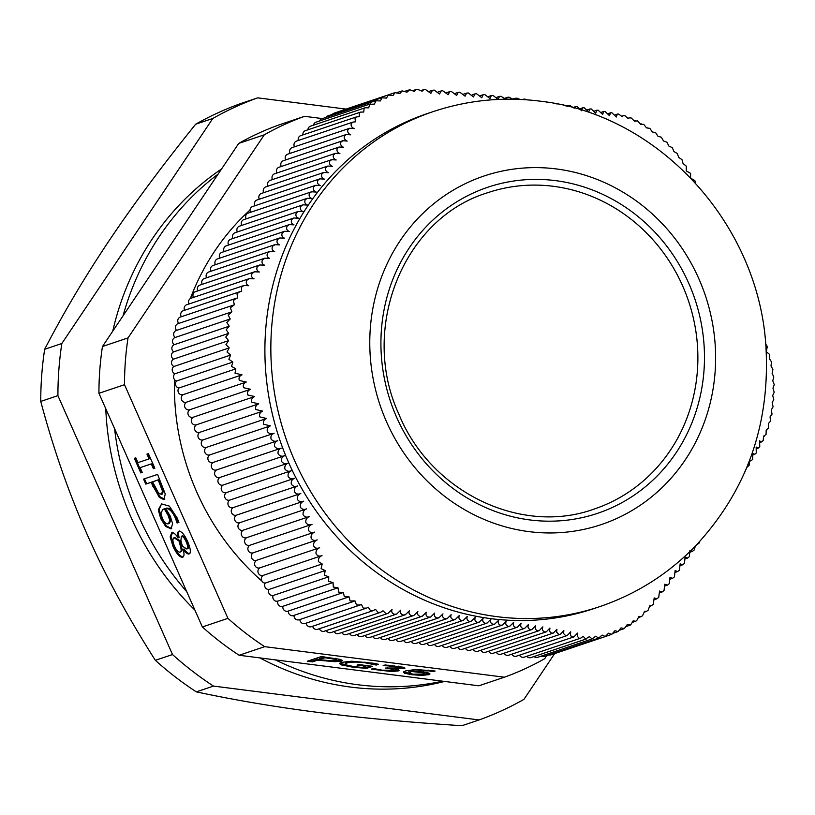 <?xml version="1.0" encoding="UTF-8"?>
<svg xmlns="http://www.w3.org/2000/svg" width="815" height="815" viewBox="0 0 815 815"><rect width="100%" height="100%" fill="white"/><g stroke="black" fill="none" stroke-linecap="round" stroke-linejoin="round"><path stroke-width="1.22" d="M553.324 186.299A166.881 155.777 71.4 0 0 487.767 192.697C403.69 218.023 359.201 327.793 398.688 413.725C430.147 491.781 520.724 535.771 594.135 509.069A166.881 155.777 71.4 0 0 696.489 335.688A166.881 155.777 71.4 0 0 553.324 186.299M343.39 592.505L288.001 611.148A4.116 3.851 -108.6 0 1 282.876 606.319A4.116 3.851 -108.6 0 1 277.752 601.144L333.07 582.552L333.304 587.045L337.981 587.788L338.653 592.148L343.39 592.505L344.317 596.651L349.024 596.845L350.114 600.971L354.994 600.889L356.471 604.883L360.047 605.036L361.422 604.384L363.296 608.133L366.505 608.133L368.268 607.206L370.53 610.7L373.352 610.578L375.491 609.355L378.119 612.544L380.544 612.33L383.03 610.792L385.984 613.654L388.011 613.389L392.046 609.488C391.18 611.963 392.096 613.573 394.766 614.327L396.691 614.062L400.715 610.16C399.849 612.625 400.746 614.245 403.394 615.009L405.31 614.755L409.324 610.843C408.447 613.308 409.324 614.938 411.952 615.712L413.847 615.457L417.851 611.556C416.964 614.021 417.82 615.651 420.428 616.446L422.313 616.201L426.306 612.299C425.41 614.765 426.245 616.395 428.833 617.2L430.697 616.965L434.68 613.074C433.763 615.529 434.589 617.169 437.156 617.994L439 617.75L442.963 613.868C442.046 616.323 442.851 617.964 445.387 618.799L447.231 618.565L451.164 614.693C450.247 617.149 451.031 618.799 453.548 619.644L455.361 619.41L459.283 615.539C458.356 617.994 459.13 619.655 461.616 620.51L463.419 620.286L467.321 616.425C466.384 618.88 467.148 620.541 469.603 621.407L471.386 621.193L475.267 617.332C474.33 619.787 475.074 621.458 477.498 622.334L479.271 622.13L483.122 618.269C482.185 620.724 482.908 622.395 485.312 623.292L487.064 623.088L490.895 619.247C489.947 621.692 490.661 623.373 493.044 624.27L494.776 624.076L498.576 620.246C497.629 622.691 498.332 624.371 500.675 625.288L502.397 625.095L506.166 621.275C505.229 623.72 505.911 625.411 508.234 626.327L509.925 626.144L513.674 622.334C512.737 624.779 513.409 626.47 515.701 627.407L517.372 627.224L521.091 623.414C520.153 625.879 520.816 627.57 523.077 628.508L524.738 628.334L528.426 624.534C527.499 627 528.14 628.701 530.371 629.628L532.022 629.465L535.679 625.686C534.752 628.151 535.384 629.852 537.584 630.79L539.214 630.627L542.841 626.857C541.924 629.343 542.545 631.044 544.726 631.971L546.325 631.819L549.921 628.059L549.616 630.83L550.227 632.257L551.775 633.184L553.365 633.041L556.92 629.282L556.635 632.175L558.744 634.427L560.323 634.284L563.848 630.535L563.583 633.55L565.641 635.69L567.199 635.547L570.694 631.819L570.459 634.936L571.162 636.26L574.005 636.841L577.468 633.123L577.264 636.332L579.282 638.288L580.738 638.145L583.163 636.301L585.608 638.98L589.398 636.617L592.077 638.929L595.734 636.199L598.638 638.135L602.142 635.058L605.362 636.546L550.93 654.852A4.116 3.851 -108.6 0 1 548.831 654.914M598.638 638.135L544.379 656.411A4.116 3.851 -108.6 0 1 541.343 656.095M592.077 638.929L537.696 657.328A4.116 3.851 -108.6 0 1 534.008 656.544M586.739 638.817L530.932 657.583A4.116 3.851 -108.6 0 1 526.755 656.299M580.738 638.145L524.157 657.175A4.116 3.851 -108.6 0 1 519.491 655.168M574.005 636.841L516.425 656.197A4.116 3.851 -108.6 0 1 511.759 654.19M567.199 635.547L508.703 655.219A4.116 3.851 -108.6 0 1 504.027 653.202M560.323 634.284L500.97 654.231A4.116 3.851 -108.6 0 1 496.304 652.224M553.365 633.041L493.248 653.253A4.116 3.851 -108.6 0 1 488.582 651.236M546.325 631.819L485.526 652.265A4.116 3.851 -108.6 0 1 480.85 650.248M539.214 630.627L477.794 651.277A4.116 3.851 -108.6 0 1 473.128 649.27M532.022 629.465L470.072 650.299A4.116 3.851 -108.6 0 1 465.396 648.282M524.738 628.334L462.349 649.311A4.116 3.851 -108.6 0 1 457.673 647.293M517.372 627.224L454.617 648.322A4.116 3.851 -108.6 0 1 449.951 646.315M509.925 626.144L446.895 647.344A4.116 3.851 -108.6 0 1 442.219 645.327M502.397 625.095L439.163 646.356A4.116 3.851 -108.6 0 1 434.497 644.339M494.776 624.076L431.441 645.368A4.116 3.851 -108.6 0 1 426.775 643.361M487.064 623.088L423.719 644.39A4.116 3.851 -108.6 0 1 419.042 642.373M479.271 622.13L415.986 643.402A4.116 3.851 -108.6 0 1 411.32 641.395M471.386 621.193L408.264 642.414A4.116 3.851 -108.6 0 1 403.588 640.407M463.419 620.286L400.542 641.436A4.116 3.851 -108.6 0 1 395.866 639.418M455.361 619.42L392.81 640.447A4.116 3.851 -108.6 0 1 388.144 638.44M447.231 618.575L385.088 639.459A4.116 3.851 -108.6 0 1 380.411 637.452M439.01 617.75L377.355 638.481A4.116 3.851 -108.6 0 1 372.689 636.464M430.697 616.965L369.633 637.493A4.116 3.851 -108.6 0 1 364.967 635.486M422.313 616.201L361.911 636.505A4.116 3.851 -108.6 0 1 357.235 634.498M413.847 615.457L354.179 635.527A4.116 3.851 -108.6 0 1 349.513 633.51M405.31 614.755L346.457 634.539A4.116 3.851 -108.6 0 1 341.78 632.532M396.691 614.062L338.724 633.55A4.116 3.851 -108.6 0 1 334.048 631.533M388.011 613.389L331.002 632.562A4.116 3.851 -108.6 0 1 326.336 630.555M380.544 612.33L324.288 631.238A4.116 3.851 -108.6 0 1 319.388 628.722M373.352 610.578L317.697 629.282A4.116 3.851 -108.6 0 1 312.634 626.246M366.505 608.133L311.279 626.704A4.116 3.851 -108.6 0 1 306.124 623.169M360.047 605.036L305.085 623.516A4.116 3.851 -108.6 0 1 299.9 619.512M354.026 601.307L299.176 619.757A4.116 3.851 -108.6 0 1 293.991 615.386M349.024 596.845L293.532 615.539A4.116 3.851 -108.6 0 1 288.357 611.026M277.752 601.144A4.116 3.851 -108.6 0 1 273.076 595.52A4.116 3.851 -108.6 0 1 268.889 589.49A4.116 3.851 -108.6 0 1 265.221 583.092A4.116 3.851 -108.6 0 1 263.398 575.309M241.546 375.012L183.181 394.633A4.116 3.851 -108.6 0 1 178.872 388.011A4.116 3.851 -108.6 0 1 176.59 380.982A4.116 3.851 -108.6 0 1 174.919 373.79A4.116 3.851 -108.6 0 1 173.88 366.495A4.116 3.851 -108.6 0 1 173.473 359.16A4.116 3.851 -108.6 0 1 173.656 351.866L228.679 333.366L225.745 337.074L228.577 340.639L225.969 344.562L229.198 347.903L227.018 351.988L230.625 355.065L228.883 359.272L232.835 362.074L231.552 366.373L235.83 368.859L235.015 373.209L242.024 374.829C239.396 375.98 238.5 377.865 239.345 380.483L246.303 382.041C243.675 383.182 242.768 385.077 243.583 387.706L250.511 389.275C247.882 390.416 246.965 392.31 247.75 394.959L254.647 396.538C252.018 397.669 251.081 399.574 251.835 402.243L258.712 403.822C256.073 404.953 255.115 406.858 255.849 409.548L262.685 411.137C260.046 412.258 259.068 414.173 259.771 416.873L266.587 418.482C263.938 419.603 262.95 421.518 263.622 424.238L270.397 425.858C267.738 426.968 266.739 428.894 267.381 431.624C269.235 433.855 271.477 434.395 274.125 433.254C271.466 434.364 270.448 436.29 271.059 439.041C272.893 441.282 275.124 441.832 277.762 440.681C275.103 441.791 274.074 443.717 274.655 446.477C276.458 448.729 278.679 449.289 281.318 448.138C278.659 449.238 277.609 451.184 278.16 453.955C279.942 456.217 282.153 456.767 284.781 455.626C282.122 456.726 281.053 458.672 281.582 461.453C283.335 463.725 285.525 464.285 288.164 463.144C285.505 464.234 284.425 466.19 284.914 468.992C286.636 471.264 288.816 471.834 291.454 470.683C288.795 471.783 287.695 473.739 288.164 476.551C289.845 478.833 292.014 479.403 294.653 478.262C291.994 479.363 290.884 481.319 291.322 484.141C292.972 486.433 295.122 487.003 297.76 485.872C295.112 486.963 293.981 488.929 294.398 491.751C296.018 494.053 298.147 494.644 300.796 493.503C298.127 494.603 296.996 496.569 297.383 499.401C298.973 501.714 301.092 502.295 303.73 501.164C301.071 502.274 299.92 504.251 300.287 507.073C301.845 509.395 303.944 509.986 306.593 508.855C303.924 509.976 302.762 511.952 303.109 514.785C304.637 517.107 306.715 517.698 309.364 516.578C306.685 517.708 305.523 519.685 305.849 522.517C307.337 524.84 309.405 525.441 312.053 524.33C309.374 525.471 308.192 527.448 308.508 530.27C309.965 532.602 312.013 533.214 314.661 532.103C311.982 533.255 310.79 535.241 311.096 538.053C312.512 540.396 314.549 541.007 317.188 539.897C314.498 541.068 313.306 543.055 313.592 545.867C314.987 548.21 316.994 548.831 319.643 547.731C316.954 548.913 315.741 550.899 316.026 553.701C317.381 556.054 319.378 556.676 322.027 555.575L263.184 575.38A4.116 3.851 -108.6 0 1 260.056 567.78M319.643 547.731L259.853 567.851A4.116 3.851 -108.6 0 1 256.725 560.251M317.188 539.897L256.511 560.323A4.116 3.851 -108.6 0 1 253.394 552.723M314.661 532.103L253.18 552.794A4.116 3.851 -108.6 0 1 250.062 545.184M312.053 524.33L249.848 545.255A4.116 3.851 -108.6 0 1 246.721 537.655M309.364 516.578L246.517 537.727A4.116 3.851 -108.6 0 1 243.39 530.127M306.593 508.855L243.176 530.198A4.116 3.851 -108.6 0 1 240.058 522.598M303.73 501.164L239.844 522.67A4.116 3.851 -108.6 0 1 236.727 515.06M300.796 493.503L236.513 515.131A4.116 3.851 -108.6 0 1 233.385 507.531M297.76 485.872L233.182 507.602A4.116 3.851 -108.6 0 1 230.054 500.003M294.653 478.262L229.84 500.074A4.116 3.851 -108.6 0 1 226.723 492.474M291.454 470.683L226.509 492.545A4.116 3.851 -108.6 0 1 223.392 484.935M288.164 463.144L223.178 485.007A4.116 3.851 -108.6 0 1 220.05 477.407M284.781 455.626L219.846 477.478A4.116 3.851 -108.6 0 1 216.719 469.878M281.318 448.138L216.505 469.949A4.116 3.851 -108.6 0 1 213.387 462.349M277.762 440.681L213.173 462.421A4.116 3.851 -108.6 0 1 210.056 454.811M274.125 433.254L209.842 454.882A4.116 3.851 -108.6 0 1 206.725 447.282M269.908 426.041L206.511 447.353A4.116 3.851 -108.6 0 1 203.383 439.754M266.087 418.666L203.18 439.825A4.116 3.851 -108.6 0 1 200.052 432.225M262.196 411.331L199.838 432.296A4.116 3.851 -108.6 0 1 196.721 424.686M258.223 404.016L196.507 424.758A4.116 3.851 -108.6 0 1 193.389 417.158M254.158 396.722L193.175 417.229A4.116 3.851 -108.6 0 1 190.048 409.629M250.022 389.468L189.844 409.701A4.116 3.851 -108.6 0 1 186.716 402.101M245.814 382.225L186.503 402.172A4.116 3.851 -108.6 0 1 183.395 394.562M173.656 351.866A4.116 3.851 -108.6 0 1 174.196 344.694A4.116 3.851 -108.6 0 1 175.103 337.502A4.116 3.851 -108.6 0 1 176.213 330.513L231.908 311.809L228.18 315.069L230.207 318.971L175.072 337.512M176.58 330.391A4.116 3.851 -108.6 0 1 177.976 323.677L234.404 304.779L230.339 307.775L231.908 311.809M178.648 323.443A4.116 3.851 -108.6 0 1 180.319 317.066L236.207 298.28L233.294 300.654L234.404 304.779M181.317 316.729A4.116 3.851 -108.6 0 1 183.253 310.739L239.722 291.75L237.012 293.777L237.654 297.964L236.207 298.28M184.557 310.301A4.116 3.851 -108.6 0 1 186.727 304.749L243.95 285.515L241.484 287.196L241.648 291.413L239.722 291.75M189.049 303.964A4.116 3.851 -108.6 0 1 191.107 298.198L249.288 278.638L246.884 280.258C245.651 282.764 246.262 284.578 248.718 285.708L243.95 285.515M193.44 297.414A4.116 3.851 -108.6 0 1 195.498 291.648L254.565 271.792L252.181 273.402C250.979 275.908 251.601 277.721 254.056 278.842L249.288 278.638M197.831 290.863A4.116 3.851 -108.6 0 1 199.899 285.097L259.761 264.977L257.408 266.576C256.226 269.082 256.868 270.886 259.333 271.996L254.565 271.792M202.222 284.323A4.116 3.851 -108.6 0 1 204.29 278.557L264.885 258.182L262.552 259.781C261.401 262.277 262.063 264.08 264.529 265.181L259.761 264.977M206.613 277.772A4.116 3.851 -108.6 0 1 208.681 272.006L269.938 251.417L267.615 253.007C266.495 255.503 267.167 257.296 269.643 258.396L264.885 258.182M211.004 271.222A4.116 3.851 -108.6 0 1 213.072 265.466L274.899 244.673L272.607 246.262C271.507 248.758 272.2 250.541 274.686 251.631L269.938 251.417M215.405 264.681A4.116 3.851 -108.6 0 1 217.462 258.915L279.779 237.96L277.507 239.539C276.438 242.035 277.151 243.817 279.637 244.897L274.899 244.673M219.795 258.131A4.116 3.851 -108.6 0 1 221.853 252.365L284.578 231.277L282.326 232.856C281.297 235.331 282.021 237.114 284.506 238.184L279.779 237.96M224.186 251.591A4.116 3.851 -108.6 0 1 226.244 245.824L289.294 224.624L287.063 226.193C286.055 228.669 286.798 230.441 289.294 231.511L284.578 231.277M228.577 245.04A4.116 3.851 -108.6 0 1 230.645 239.274L293.92 218.002L291.719 219.551C290.741 222.026 291.495 223.789 293.991 224.859L289.294 224.624M232.968 238.489A4.116 3.851 -108.6 0 1 235.036 232.733L298.463 211.401L296.283 212.949C295.336 215.415 296.11 217.177 298.606 218.237L293.92 218.002M237.359 231.949A4.116 3.851 -108.6 0 1 239.427 226.183L302.915 204.84L300.766 206.378C299.839 208.834 300.633 210.586 303.129 211.645L298.463 211.401M241.749 225.398A4.116 3.851 -108.6 0 1 243.817 219.632L307.286 198.3L305.156 199.828C304.27 202.283 305.065 204.035 307.561 205.085L302.915 204.84M246.15 218.858A4.116 3.851 -108.6 0 1 248.208 213.092L311.564 191.79L309.456 193.308C308.6 195.753 309.415 197.505 311.911 198.554L307.286 198.3M250.541 212.308A4.116 3.851 -108.6 0 1 252.599 206.541L315.751 185.311L313.683 186.818C312.848 189.253 313.673 190.995 316.169 192.055L311.564 191.79M254.932 205.757A4.116 3.851 -108.6 0 1 256.99 200.001L319.857 178.862L317.809 180.359C317.004 182.784 317.85 184.516 320.346 185.576L315.751 185.311M259.323 199.217A4.116 3.851 -108.6 0 1 261.391 193.45L323.881 172.434L321.864 173.931C321.079 176.335 321.935 178.067 324.431 179.137L319.857 178.862M263.714 192.666A4.116 3.851 -108.6 0 1 265.782 186.9L327.824 166.046L325.827 167.533C325.063 169.917 325.929 171.649 328.425 172.719L323.881 172.434M268.104 186.126A4.116 3.851 -108.6 0 1 270.173 180.359L331.674 159.679L329.698 161.156C328.965 163.53 329.841 165.251 332.347 166.331L327.824 166.046M272.495 179.575A4.116 3.851 -108.6 0 1 274.563 173.809L335.444 153.342L333.498 154.809C332.775 157.163 333.671 158.884 336.177 159.974L331.674 159.679M276.886 173.025A4.116 3.851 -108.6 0 1 278.954 167.269L339.142 147.026L337.216 148.493C336.514 150.816 337.41 152.537 339.916 153.648L335.444 153.342M281.287 166.484A4.116 3.851 -108.6 0 1 283.345 160.718L342.748 140.74L340.853 142.197C340.171 144.51 341.078 146.221 343.584 147.342L339.142 147.026M285.678 159.934A4.116 3.851 -108.6 0 1 287.736 154.167L346.294 134.485L344.419 135.932C343.747 138.214 344.663 139.925 347.18 141.066L342.748 140.74M290.069 153.393A4.116 3.851 -108.6 0 1 292.127 147.627L349.757 128.25L347.903 129.687C347.251 131.949 348.178 133.66 350.695 134.821L346.294 134.485M294.47 146.843A4.116 3.851 -108.6 0 1 296.538 141.087L353.16 122.046L351.367 123.422C350.664 125.683 351.591 127.405 354.138 128.597L349.757 128.25M298.31 140.486A4.116 3.851 -108.6 0 1 300.725 135.647L356.562 116.871L354.973 117.961L355.432 121.832L353.16 122.046M302.864 134.923A4.116 3.851 -108.6 0 1 305.391 130.655L360.607 112.093L359.242 112.928L359.262 116.718L356.562 116.871M307.927 129.799A4.116 3.851 -108.6 0 1 310.484 126.162L365.242 107.753L364.132 108.354L363.714 112.042L360.607 112.093M313.49 125.153A4.116 3.851 -108.6 0 1 315.976 122.199L370.428 103.892L369.603 104.289L368.757 107.835L365.242 107.753M319.531 121.007A4.116 3.851 -108.6 0 1 321.803 118.807L376.123 100.54L374.35 104.137L369.603 104.289M325.959 117.411A4.116 3.851 -108.6 0 1 327.885 115.893L382.184 97.637L380.35 100.938L375.603 100.765M332.347 114.395A4.116 3.851 -108.6 0 1 334.048 113.183L388.358 94.927L386.524 98.106L381.828 97.78M339.824 111.248A4.116 3.851 -108.6 0 1 340.405 110.983L394.99 92.635L392.993 95.579L388.154 94.998M605.229 636.586L608.54 633.204L611.79 634.325L614.867 630.729L618.106 631.543L621.04 627.886L624.341 628.559L627.193 624.647L630.616 624.932L633.204 620.806L635.598 621.264L636.698 620.663L639.021 616.334L641.161 616.619L642.536 615.773L644.573 611.291L646.448 611.413L648.088 610.303L649.83 605.698L651.43 605.708L653.314 604.302L654.18 597.904L656.829 598.831L658.734 597.375L659.529 591.048L662.147 591.975L664.031 590.529L664.795 584.202L667.393 585.139L669.258 583.703L669.991 577.387L672.569 578.334L674.402 576.898L675.115 570.602L677.652 571.549L679.466 570.133L680.148 563.837L682.664 564.795L684.457 563.379L685.099 557.103L687.595 558.071L689.358 556.665L689.969 550.39M619.869 630.107L624.341 628.559M626.44 626.46L630.616 624.932M605.952 636.291L611.79 634.325M613.451 633.133L618.106 631.543M282.785 606.35L337.981 587.788M282.876 606.309L337.736 587.87M273.076 595.52L328.771 576.796L328.567 581.39L333.07 582.552M268.889 589.49L325.134 570.582L324.482 575.237L328.771 576.796M265.221 583.092L322.19 563.949L321.09 568.625L325.134 570.582M173.473 359.16L228.577 340.639M173.88 366.495L229.198 347.903M174.919 373.79L230.625 355.065M176.59 380.982L232.835 362.074M178.872 388.011L235.83 368.859M175.103 337.502L230.105 319.011M230.207 318.971L226.835 322.485L229.219 326.194L226.173 329.769L228.679 333.366M174.196 344.694L229.219 326.194M505.616 99.216L501.031 96.272L499.473 96.415L498.097 99.43L492.963 95.406L491.384 95.549L489.978 98.574L484.803 94.56L483.214 94.713L481.767 97.749L476.571 93.745L474.951 93.908L473.484 96.954L468.248 92.961L466.618 93.124L465.11 96.19L459.843 92.207L458.203 92.38L456.665 95.447L451.367 91.474L449.707 91.647L448.128 94.734L442.81 90.771L441.129 90.954L439.53 94.041L434.181 90.088L432.49 90.271L430.85 93.389L425.399 89.436L423.769 89.64L422.099 91.229L417.463 89.283L416.21 89.497L414.438 91.392L409.701 89.772L407.001 92.177L402.192 90.893L399.829 93.572L394.99 92.635M402.192 90.893L397.18 92.543M409.701 89.772L405.167 91.188M695.704 183.283L694.859 180.594L690.58 178.139L690.621 173.371L686.281 170.926L686.261 166.107L683.072 163.591L681.982 159.638L678.701 157.438L677.296 153.464L673.964 151.59L672.263 147.627L668.901 146.089L666.914 142.187L663.553 140.995L661.291 137.175L658 136.329L655.617 132.672L652.367 131.989L649.83 128.352L646.539 127.894L643.738 124.338L640.549 124.257L637.534 120.885L634.467 121.17L631.248 118.002L629.292 117.839L628.334 118.654L624.952 115.73L623.292 115.679L622.232 116.739L618.697 114.069L617.332 114.11L616.272 117.024L611.882 112.735L610.567 112.796L609.498 115.71L605.056 111.451L603.732 111.512L602.652 114.426L598.159 110.188L596.825 110.249L595.724 113.173L591.191 108.945L589.836 109.016L588.725 111.94L584.141 107.733L582.766 107.814L581.523 110.188M646.509 127.812L647.018 127.639L646.539 127.894M640.478 124.084L641.211 123.839L640.549 124.257M634.325 120.885L635.282 120.569L634.467 121.17M749.657 460.251L751.308 460.607L752.714 459.324L752.642 453.272L754.221 454.403L756.269 453.048L756.157 447.028L757.807 448.158L759.763 446.814L759.59 440.793L761.312 441.934L763.197 440.528L763.604 436.117L766.049 434.487L766.182 430.045L768.494 428.048L768.331 423.596L770.491 421.253L770.063 416.832L772.029 414.163L771.326 409.813L773.099 406.828L772.172 402.63L773.751 399.554L772.712 395.458L774.199 392.249L772.956 388.144L774.25 384.67L772.773 380.737L773.812 377.039L772.121 373.311L772.895 369.429L771 365.945L771.51 361.901L769.431 358.671L769.666 354.515L766.294 351.673L767.292 346.579L765.662 344.032M766.182 430.045L766.895 429.984L766.222 430.208M763.604 436.117L764.552 436.106L763.675 436.412M690.499 551.011L692.444 551.368L694.186 549.972L695.368 546.121M696.631 544.817L698.924 543.31L699.8 541.425M746.998 466.985L749.067 465.61L749.525 460.577M744.452 472.945L746.133 469.053M322.027 555.575C319.307 556.788 318.105 558.805 318.421 561.627L322.19 563.949M599.646 606.655L593.697 608.652A261.146 243.756 -108.6 0 1 491.109 618.677A261.146 243.756 -108.6 0 1 265.659 329.932A261.146 243.756 -108.6 0 1 427.254 113.601L433.203 111.604A261.146 243.756 71.4 0 0 273.025 382.897A261.146 243.756 71.4 0 0 497.058 616.67A261.146 243.756 71.4 0 0 599.646 606.655C636.057 594.267 667.801 574.259 694.879 546.62C745.847 492.148 769.594 426.744 766.12 350.409C760.935 226.743 660.232 114.253 539.836 101.131C503.395 96.578 467.861 100.072 433.203 111.604M581.645 110.748L577.01 106.551L575.624 106.633L574.371 108.089M573.607 107.886L569.797 105.39L567.383 106.266M565.508 105.818L562.493 104.269L560.476 104.677M557.236 103.994L553.68 103.261M548.964 102.476L546.6 102.099M541.109 101.305L539.112 101.04M533.907 100.459L530.973 100.153M526.928 99.838L524.728 99.053L522.517 99.552M519.939 99.43L516.914 98.095L514.163 99.236M512.859 99.216L509.018 97.168L507.48 97.301L505.983 99.216M346.018 109.098L257.713 97.851L240.547 103.617A330.167 308.182 71.4 0 0 195.671 124.216C162.246 165.659 133.466 204.382 109.312 240.394C85.137 276.417 63.59 312.705 44.672 349.278A330.167 308.182 71.4 0 0 40.75 401.418C53.362 448.719 68.847 493.095 87.195 534.518C105.522 575.961 128.25 617.892 155.359 660.323A330.167 308.182 71.4 0 0 196.323 691.864C235.097 700.167 275.745 707.023 318.268 712.442C360.76 717.862 408.641 722.284 461.922 725.717L479.088 719.94L213.489 686.087A330.167 308.182 -108.6 0 1 172.525 654.557L155.359 660.323M172.525 654.557L57.916 395.642A330.167 308.182 -108.6 0 1 61.838 343.502L212.837 118.45A330.167 308.182 -108.6 0 1 257.713 97.851M554.669 653.589L523.974 699.341A330.167 308.182 -108.6 0 1 479.088 719.94M213.489 686.087L196.323 691.864M57.916 395.642L40.75 401.418M61.838 343.502L44.672 349.278M212.837 118.45L195.671 124.216M112.745 331.175A283.294 264.437 -108.6 0 1 221.578 168.96M444.572 681.442A283.294 264.437 -108.6 0 1 259.842 657.899M194.907 610.089A283.294 264.437 -108.6 0 1 105.767 408.733M442.637 681.187L239.131 655.26L264.702 646.662L504.393 677.204L478.823 685.802L442.637 681.187A283.294 264.437 -108.6 0 1 275.317 659.865M202.364 626.949L98.941 393.299L124.512 384.7L227.935 618.351L202.364 626.949A297.709 277.895 71.4 0 0 239.131 655.26M186.747 591.67A283.294 264.437 -108.6 0 1 114.558 428.578M102.456 346.507L238.724 143.409L264.294 134.811L128.026 337.909L102.456 346.507A297.709 277.895 71.4 0 0 98.941 393.299M123.034 315.843A283.294 264.437 -108.6 0 1 218.155 174.074M322.424 118.593L304.576 116.321L279.005 124.919A297.709 277.895 71.4 0 0 238.724 143.409M250.052 209.964A244.663 228.373 71.4 0 0 190.333 298.565M188.693 303.037A244.663 228.373 71.4 0 0 188.265 304.229M174.502 379.586A244.663 228.373 71.4 0 0 262.043 581.207M263.826 582.766A244.663 228.373 71.4 0 0 264.926 583.703M140.822 472.924L134.363 458.336L135.799 457.857L137.918 462.645L149.074 458.896L146.945 454.108L148.381 453.629L154.84 468.207L153.403 468.696L151.284 463.898L140.129 467.647L142.258 472.435L140.822 472.924L141.698 472.517L135.28 458.03M142.218 472.343L141.698 472.517M140.129 467.647L151.284 463.898M153.403 468.696L154.28 468.289L152.161 463.501M154.799 468.116L154.28 468.289M149.074 458.896L149.94 458.499L147.861 453.792M161.523 494.43L162.46 490.997L158.181 479.954L159.057 479.546L152.599 481.828L158.497 492.994L161.523 494.43L162.552 493.971L163.326 490.589L159.057 479.546M158.181 479.954L152.599 481.828M165.251 494.012L163.886 499.626L159.322 497.374L151.009 482.368L145.783 484.12L143.562 479.118L157.58 474.401L165.251 494.012M145.783 484.12L146.659 483.723L144.479 478.812M151.009 482.368L146.659 483.723M164.762 499.228L160.198 496.977L151.875 481.96M168.471 523.78L169.775 520.398L168.124 515.416L164.386 508.957L165.262 508.56L162.959 509.365L160.942 513.093L162.226 518.065C164.131 522.364 166.209 524.269 168.471 523.78L169.571 523.291L170.651 520.001L169 515.019L165.262 508.56M169.775 520.398L170.651 520.001M164.386 508.957L163.458 509.171L164.335 508.764M158.283 509.823L161.625 503.935L169.306 506.084L177.212 518.075L178.903 522.415L177.1 523.016L175.286 517.953C172.423 511.514 169.235 508.366 165.73 508.509L170.182 516.017L172.586 523.597L171.089 528.772L165.73 526.531L160.687 518.554L158.283 509.823L159.159 509.416L161.492 503.976M165.73 508.509L166.606 508.102C170.111 507.969 173.3 511.117 176.162 517.545L177.884 522.405L177.008 522.802M177.1 523.016L177.884 522.405M178.882 522.313L177.976 522.619M171.69 528.487L166.606 526.123L161.553 518.146L159.159 509.416M187.042 548.923L187.725 548.617C189.029 548.037 188.815 545.653 187.093 541.466C185.3 537.564 183.681 535.72 182.234 535.913L181.358 536.311L180.91 540.6L182.387 546.203L186.849 549.015C188.153 548.434 187.949 546.05 186.217 541.863C184.424 537.971 182.805 536.117 181.358 536.311L182.03 536.005M186.849 549.015L187.725 548.617M179.015 541.028L174.115 537.727C172.444 538.684 172.536 541.415 174.39 545.948C176.427 550.38 178.342 552.427 180.146 552.081C181.287 551.989 181.429 550.237 180.594 546.845L179.015 541.028L179.891 540.62L174.695 537.462M180.594 546.845L181.46 546.437L179.891 540.62M180.146 552.081L181.012 551.673C182.163 551.582 182.305 549.84 181.46 546.437M183.497 556.798C180.624 557.083 177.415 553.477 173.839 545.958L171.048 536.514L172.597 532.277M178.22 537.829C177.313 533.907 177.538 531.747 178.903 531.319C181.399 531.044 184.302 534.416 187.613 541.435C190.649 548.668 191.138 552.845 189.06 553.956C187.654 554.353 185.698 552.815 183.212 549.33L183.161 549.341C184.435 553.996 184.261 556.614 182.621 557.205C179.758 557.491 176.539 553.874 172.963 546.356L170.172 536.922L171.721 532.684C173.33 532.195 175.47 533.917 178.159 537.849L179.086 537.421C178.19 533.509 178.414 531.339 179.769 530.922M189.936 553.548C188.53 553.956 186.574 552.407 184.088 548.923M411.269 671.448L409.344 673.322L413.368 674.209L423.576 674.015L423.393 672.854L411.269 671.448L411.351 670.429L409.425 672.314M423.393 672.854L423.454 671.937M412.655 670.49L411.351 670.429M408.794 671.682L409.344 673.322M423.576 674.015L424.472 672.467M423.657 672.996L423.464 671.845M429.556 673.414L421.844 674.362M404.566 673.21L403.456 672.212L405.483 670.928L415.569 669.492L435.108 671.02L433.295 671.631L428.598 670.857L412.624 670.99L428.293 672.925L429.994 673.923L428.914 674.657L421.763 675.38L411.809 674.718L404.566 673.21L404.637 672.192L403.792 671.713M412.624 670.99L412.696 669.971L415.375 669.502M433.081 671.601L433.142 670.704M433.295 671.631L433.366 670.735M409.385 673.343L404.637 672.192M375.827 664.989L364.865 662.738C356.827 661.79 350.817 661.882 346.833 663.023L345.254 664.062L346.12 664.897L353.934 666.589L362.339 667.444L365.955 666.232L357.011 665.091L358.641 664.541L372.669 666.324L366.546 668.382L352.508 667.149L340.996 664.836L339.56 663.604L341.424 662.361L351.815 661.21L373.851 663.308L378.517 664.286L376.265 665.04L375.909 663.97L373.433 663.237M366.546 668.382L366.618 667.363L363.235 667.139M370.53 666.049L366.618 667.363M365.955 666.232L366.017 665.478M351.357 661.22L346.905 662.004L345.336 663.043L345.254 664.062M372.129 663.97L372.2 663.023M376.265 665.04L375.909 663.97M347.373 665.366L339.865 663.115M324.828 657.746L319.246 659.63L331.817 660.843L336.086 660.425L335.434 659.345L324.828 657.746L324.879 657.012M324.309 656.931L319.317 658.612L319.246 659.63M336.086 660.425L336.768 658.999M336.167 659.406L335.515 658.337M341.862 659.967L334.934 660.68M340.252 659.376L342.371 660.496L341.495 661.087L335.006 661.698L317.646 660.16L312.43 661.912L307.296 661.26L321.304 656.554L340.252 659.376M312.43 661.912L312.502 660.904L309.506 660.517M317.646 660.16L317.728 659.141L312.502 660.904M319.266 659.345L317.728 659.141M388.093 665.886L383.172 665.621L385.159 664.959L403.445 667.251L404.301 668.565L393.9 668.748L398.189 669.716L398.291 670.928L391.72 671.56L371.222 669.146L373.209 668.483L382.215 670.195L393.166 670.215L392.881 669.237L385.363 668.045L398.851 667.954L398.341 667.19L388.093 665.886L388.144 665.152M398.932 666.945L398.413 666.171M404.342 667.556L398.851 667.954L398.413 666.263M393.238 669.197L392.718 668.157M393.166 670.215L392.962 668.218M374.482 668.769L373.107 668.514M398.525 669.859L391.618 670.541M399.106 670.399L398.291 670.928L398.362 669.92M393.828 669.798L393.94 668.229M404.984 668.096L404.301 668.565L404.383 667.577M504.393 677.204A297.709 277.895 71.4 0 0 544.675 658.714L546.753 655.606M304.576 116.321A297.709 277.895 71.4 0 0 264.294 134.811M128.026 337.909A297.709 277.895 71.4 0 0 124.512 384.7M227.935 618.351A297.709 277.895 71.4 0 0 264.702 646.662M556.339 168.939A183.884 171.639 71.4 0 0 386.595 421.946A183.884 171.639 71.4 0 0 685.17 459.996A183.884 171.639 71.4 0 0 556.339 168.939M555.453 180.624A172.036 160.586 71.4 0 0 396.65 417.321A172.036 160.586 71.4 0 0 675.992 452.926A172.036 160.586 71.4 0 0 555.453 180.624M162.46 490.997L163.326 490.589M160.015 484.1L160.891 483.703M152.884 486.606L153.76 486.209M159.322 497.374L160.198 496.977M168.124 515.416L169 515.019M170.814 528.884L171.344 528.64M175.286 517.953L176.162 517.545M160.687 518.554L161.553 518.146M165.73 526.531L166.606 526.123M186.217 541.863L187.093 541.466M172.963 546.356L173.839 545.958M170.172 536.922L171.048 536.514M418.93 672.059L418.981 671.387M410.291 671.733L410.373 670.714M428.914 674.657L428.996 673.638M428.598 670.857L428.659 670.134M411.809 674.718L411.86 673.985M421.763 675.38L421.834 674.402M352.508 667.149L352.559 666.405M360.057 667.923L360.098 667.271M346.833 663.023L346.905 662.004M364.865 662.738L364.916 662.014M340.996 664.836L341.078 663.817M335.434 659.345L335.505 658.418M329.087 658.296L329.138 657.552M341.495 661.087L341.577 660.068M322.007 660.721L322.057 659.987M335.006 661.698L335.087 660.68M394.073 666.446L394.134 665.712M387.563 668.331L387.614 667.617M380.911 670.786L380.962 670.022M391.72 671.56L391.801 670.541M632.786 622.212L635.598 621.264M638.807 617.403L641.161 616.619M644.492 612.075L646.448 611.413M413.154 90.516L416.21 89.497M628.08 118.246L629.292 117.839M621.814 116.178L623.292 115.679M649.82 606.248L651.43 605.708M654.73 599.545L656.829 598.831M660.079 592.678L662.147 591.975M665.346 585.832L667.393 585.139M670.541 579.017L672.569 578.334M675.655 572.222L677.652 571.549M680.698 565.467L682.664 564.795M685.649 558.723L687.595 558.071M690.519 552.02L692.444 551.368M696.509 544.94L697.212 544.705M756.799 448.617L758.398 448.077M760.242 442.382L761.831 441.852M753.284 454.872L754.894 454.332M749.678 461.147L751.308 460.607M746.927 467.148L747.65 466.903M615.111 114.854L617.332 114.11M608.326 113.55L610.567 112.796M601.46 112.266L603.732 111.502M594.522 111.023L596.825 110.249M587.513 109.801L589.836 109.016M580.423 108.599L582.766 107.804M573.24 107.427L575.624 106.633M566.608 106.072L568.391 105.481M560.272 104.626L561.077 104.351M522.14 99.532L523.23 99.175M429.505 91.28L432.49 90.271M421.212 90.496L423.769 89.64M438.195 91.942L441.129 90.954M446.793 92.625L449.707 91.647M455.33 93.338L458.203 92.38M463.776 94.082L466.618 93.124M472.15 94.846L474.951 93.908M480.443 95.64L483.214 94.713M488.643 96.465L491.384 95.549M496.773 97.321L499.473 96.415M504.811 98.197L507.48 97.301M512.757 99.104L515.396 98.218M399.33 666.67L399.248 667.689"/></g></svg>

